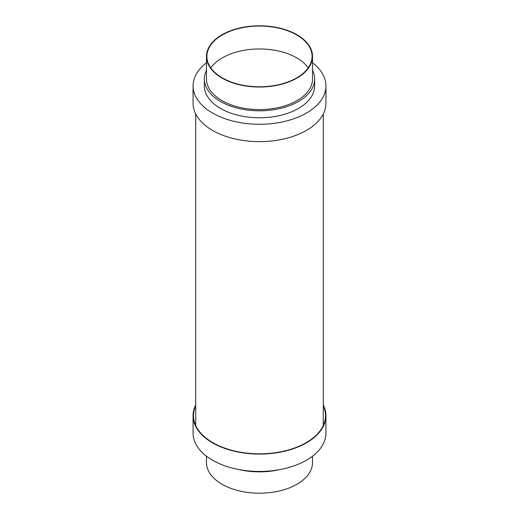 <?xml version="1.0" encoding="UTF-8"?>
<svg xmlns="http://www.w3.org/2000/svg" width="519" height="519" viewBox="0 0 519 519"><rect width="100%" height="100%" fill="white"/><g stroke="black" fill="none" stroke-linecap="round" stroke-linejoin="round"><path stroke-width="0.78" d="M206.478 62.812A66.432 38.354 0 0 0 193.068 85.92L193.068 103.281A66.432 38.354 0 0 0 212.524 130.399A66.432 38.354 0 0 0 284.925 138.716A66.432 38.354 0 0 0 325.932 103.281L325.932 85.92A66.432 38.354 0 0 0 312.522 62.812M193.068 85.92A66.432 38.354 0 0 0 212.524 113.045A66.432 38.354 0 0 0 284.925 121.355A66.432 38.354 0 0 0 325.932 85.92M206.478 70.221A55.144 31.841 0 0 0 204.356 78.979L204.356 85.92A55.144 31.841 0 0 0 220.504 108.432A55.144 31.841 0 0 0 280.604 115.335A55.144 31.841 0 0 0 314.644 85.92L314.644 78.979A55.144 31.841 0 0 0 312.522 70.221M204.356 78.979A55.144 31.841 0 0 0 220.504 101.49A55.144 31.841 0 0 0 280.604 108.393A55.144 31.841 0 0 0 314.644 78.979M206.478 56.415L206.478 78.979A53.022 30.608 0 0 0 222.009 100.621A53.022 30.608 0 0 0 279.793 107.258A53.022 30.608 0 0 0 312.522 78.979L312.522 56.415A53.022 30.608 0 0 0 296.991 34.767A53.022 30.608 0 0 0 239.207 28.13A53.022 30.608 0 0 0 206.478 56.415A53.022 30.608 0 0 0 222.009 78.058A53.022 30.608 0 0 0 279.793 84.694A53.022 30.608 0 0 0 312.522 56.415M296.693 34.942A52.594 30.368 0 0 0 239.376 28.357A52.594 30.368 0 0 0 206.906 56.415A52.594 30.368 0 0 0 222.307 77.882A52.594 30.368 0 0 0 279.624 84.467A52.594 30.368 0 0 0 312.094 56.415A52.594 30.368 0 0 0 296.693 34.942M308.208 67.872A52.594 30.368 0 0 0 296.693 57.856A52.594 30.368 0 0 0 210.792 67.872M195.721 404.982A66.432 38.354 0 0 0 193.068 415.719A66.432 38.354 0 0 0 212.524 442.843A66.432 38.354 0 0 0 284.925 451.154A66.432 38.354 0 0 0 325.932 415.719A66.432 38.354 0 0 0 323.279 404.982M193.068 415.719L193.068 433.08A66.432 38.354 0 0 0 212.524 460.197A66.432 38.354 0 0 0 284.925 468.514A66.432 38.354 0 0 0 325.932 433.08L325.932 415.719M206.478 456.188L206.478 462.585A53.022 30.608 0 0 0 222.009 484.233A53.022 30.608 0 0 0 279.793 490.87A53.022 30.608 0 0 0 312.522 462.585L312.522 456.188M323.843 424.224A66.01 38.108 0 0 0 323.279 422.907M195.721 405.897A66.01 38.108 0 0 0 193.49 415.719A66.01 38.108 0 0 0 212.822 442.668A66.01 38.108 0 0 0 284.762 450.927A66.01 38.108 0 0 0 325.51 415.719A66.01 38.108 0 0 0 323.279 405.897M195.721 422.907A66.01 38.108 0 0 0 195.157 424.224M238.643 469.494A55.144 31.841 0 0 0 280.357 469.494M323.279 114.018L323.279 425.548M195.721 114.018L195.721 425.548"/></g></svg>
